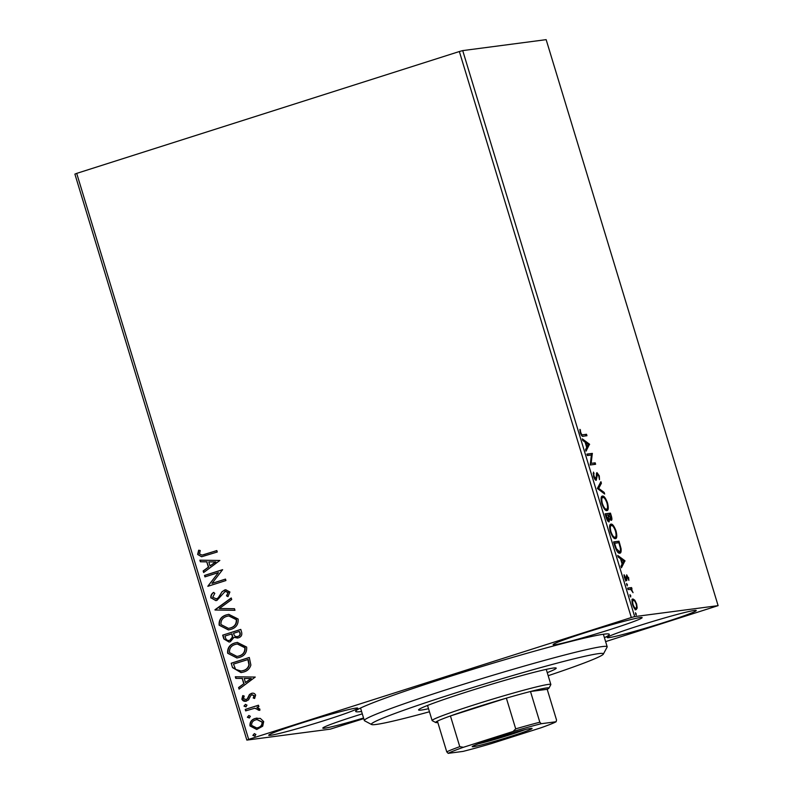 <?xml version="1.0" encoding="UTF-8"?>
<svg xmlns="http://www.w3.org/2000/svg" width="793" height="793" viewBox="0 0 793 793"><rect width="100%" height="100%" fill="white"/><g stroke="black" fill="none" stroke-linecap="round" stroke-linejoin="round"><path stroke-width="1.19" d="M361.588 711.48A132.54 6.225 -16.9 0 1 360.964 711.569A132.54 6.225 -16.9 0 1 355.72 711.073A132.54 6.225 -16.9 0 1 466.195 671.354A132.54 6.225 -16.9 0 1 603.998 634.172A132.54 6.225 -16.9 0 1 609.074 634.103A132.54 6.225 -16.9 0 1 604.425 637.701M270.582 735.289A46.529 2.191 163.1 0 0 319.995 721.917A46.529 2.191 163.1 0 0 357.762 708.179A46.529 2.191 163.1 0 0 355.898 708.119A46.529 2.191 163.1 0 0 306.485 721.491A46.529 2.191 163.1 0 0 268.718 735.23A46.529 2.191 163.1 0 0 270.582 735.289M609.064 637.622A46.529 2.191 163.1 0 0 658.477 624.25A46.529 2.191 163.1 0 0 696.244 610.511A46.529 2.191 163.1 0 0 694.39 610.451A46.529 2.191 163.1 0 0 644.967 623.823A46.529 2.191 163.1 0 0 607.2 637.562A46.529 2.191 163.1 0 0 609.064 637.622M554.981 644.729A46.529 2.191 163.1 0 0 604.405 631.347A46.529 2.191 163.1 0 0 642.161 617.618A46.529 2.191 163.1 0 0 640.308 617.559A46.529 2.191 163.1 0 0 590.894 630.931A46.529 2.191 163.1 0 0 553.127 644.669A46.529 2.191 163.1 0 0 554.981 644.729M362.302 713.849A46.529 2.191 163.1 0 0 322.801 728.133A46.529 2.191 163.1 0 0 324.654 728.192A46.529 2.191 163.1 0 0 363.571 718.012M363.759 718.627L330.284 729.144L246.851 740.097L74.889 174.103L76.703 173.38L248.665 739.373L631.317 617.529L459.355 51.525L462.716 50.603L634.678 616.597L718.111 605.644L605.614 641.616M260.312 718.379L263.692 721.59L262.701 726.2L256.734 729.481L250.003 725.952C249.696 722.116 251.431 719.618 255.187 718.458L260.312 718.379M245.235 709.428L258.459 705.215L258.905 706.672L256.952 707.287L259.906 709.12L259.787 710.369L254.731 708.248L245.671 710.875L245.235 709.428L258.478 705.274M246.623 701.032C244.492 701.726 242.916 701.111 241.865 699.188L242.747 695.63L244.234 696.066L243.441 698.504L246.108 699.604L247.267 698.851L249.428 694.539L251.331 693.429C253.254 692.775 254.692 693.33 255.633 695.084L254.603 698.484L253.215 697.999L254.038 695.699L251.837 694.856L250.737 695.59L248.516 699.902L245.671 701.25M252.412 694.747L251.837 694.856M245.761 699.684L247.267 698.851M247.575 698.811L249.745 694.499L252.233 693.221M232.527 667.617L231.199 663.226L249.299 657.466L250.875 665.02C249.765 668.727 247.327 671.066 243.55 672.028L241.042 672.603L232.527 667.617L231.199 663.226M222.674 635.173L240.775 629.404L241.587 632.08C242.321 634.995 241.26 636.918 238.415 637.85L234.034 637.304L230.307 641.755L229.078 642.043L223.824 638.94L222.674 635.173L240.785 629.464M214.962 609.777L231.219 597.962L231.695 599.548L219.364 608.509L234.49 608.717L234.966 610.303L215.032 610.015L231.269 598.11M204.961 576.878L204.525 575.431L222.625 569.661L211.989 583.4L225.49 579.098L225.926 580.545L207.825 586.314L218.432 572.596L204.961 576.878M204.772 554.386L216.816 550.56L217.252 552.007L201.64 556.755L197.645 554.466L198.647 550.243L200.262 550.53L199.499 553.861L201.997 555.11L216.836 550.61M76.703 173.38L459.355 51.525M219.83 560.473L203.642 572.526L203.157 570.95L208.371 567.164L206.765 561.86L200.371 561.771L199.895 560.185L219.83 560.473M210.859 597.952C210.621 595.622 211.503 593.788 213.525 592.46L214.804 593.342L212.683 597.258L216.548 598.923L218.184 597.882L222.139 591.588L225.678 589.734L229.911 591.994L227.958 596.614L226.501 595.84L228.057 592.569L225.182 591.4L216.965 600.38L215.855 600.628L211.166 597.912C210.928 595.583 211.81 593.749 213.832 592.421M216.073 599.042L218.184 597.882M225.916 591.251L225.182 591.4M226.352 614.902L228.78 614.357L238.118 619.016C238.524 624.359 236.096 627.818 230.852 629.384L228.424 629.929L219.126 625.181C218.769 619.898 221.178 616.468 226.352 614.902L228.939 614.337M234.877 642.954L237.305 642.419L246.643 647.068C247.049 652.421 244.621 655.87 239.377 657.447L236.948 657.992L227.65 653.244C227.294 647.96 229.702 644.531 234.877 642.954L237.464 642.399M255.247 677.063L239.06 689.107L238.584 687.531L243.798 683.744L242.182 678.441L235.799 678.352L235.313 676.776L255.247 677.063M246.157 706.801L244.284 706.077L245.424 704.382L246.99 705.155L245.85 706.841L243.976 706.117L245.503 704.343M249.537 717.933L247.664 717.199L248.804 715.514L250.37 716.277L249.23 717.972L247.357 717.239L248.883 715.464M255.049 736.073L253.175 735.339L254.315 733.654L255.881 734.427L254.741 736.112L252.868 735.379L254.394 733.604M634.796 600.192L636.64 604.018L637.185 608.013L636.204 609.609C635.094 609.797 633.875 608.112 632.556 604.563C631.694 600.945 631.833 599.082 632.973 598.963L634.796 600.192L633.865 600.489M627.63 588.099L631.575 587.583L632.021 589.03L631.436 589.11L633.052 592.668L630.822 589.427L628.066 589.546L627.63 588.099M628.591 577.512L628.879 580.387L627.174 576.333L626.49 580.704L624.418 577.79L624.051 574.737L626.034 579.257L626.718 574.885L628.125 577.661M627.174 576.333L626.222 576.957M625.925 578.563L625.925 580.476L626.956 580.149L626.49 580.704M625.152 579.534L626.301 578.86M626.966 576.402L626.569 574.935M614.922 546.288L613.584 541.897L618.996 541.193L621.038 548.558C621.355 551.7 620.929 553.236 619.749 553.167C618.253 553.583 616.647 551.294 614.922 546.288M605.069 513.844L610.471 513.13L611.284 515.797C612.117 518.672 612.107 520.188 611.264 520.317L609.579 518.701L609.093 521.863C608.201 521.963 607.24 520.545 606.209 517.611L605.069 513.844M597.347 488.448L600.916 481.688L601.401 483.264L598.685 488.389L604.187 492.443L604.663 494.019L597.347 488.448M587.355 455.549L586.909 454.102L592.321 453.388L591.152 463.35L595.186 462.825L595.622 464.272L590.22 464.985L591.38 455.023L587.355 455.549M582.914 434.752L586.513 434.277L586.959 435.734L583.301 436.209C582.498 436.923 581.517 435.853 580.357 433.008L579.901 429.36L580.912 432.919C581.715 434.663 582.389 435.278 582.914 434.752L586.513 434.277M718.111 605.644L546.149 39.65L462.716 50.603M589.526 444.199L586.027 451.197L585.551 449.611L586.691 447.45L585.085 442.147L582.766 440.442L582.28 438.856L589.526 444.199L588.565 444.764L589.605 444.437M593.57 476.494L593.471 472.103L594.096 476.315L595.811 478.833L597 472.648L599.29 475.85L599.478 479.616L598.725 475.899L597.466 474.095L596.247 480.29C595.424 480.37 594.542 479.111 593.57 476.494L594.096 476.315M595.86 478.823L594.819 479.15L596.197 478.288M596.405 473.5L596.842 472.697M602.056 496.2L602.452 496.071C603.959 495.764 605.644 498.024 607.497 502.861C608.677 507.897 608.479 510.474 606.893 510.583C605.376 510.88 603.691 508.591 601.847 503.724C600.688 498.757 600.896 496.21 602.452 496.071L602.224 496.131M610.58 524.262L610.977 524.133C612.483 523.826 614.169 526.086 616.022 530.923C617.202 535.959 617.004 538.536 615.418 538.645C613.901 538.933 612.216 536.653 610.372 531.786C609.212 526.82 609.42 524.272 610.977 524.133L610.749 524.183M624.953 560.78L621.454 567.778L620.969 566.202L622.118 564.031L620.503 558.738L618.183 557.023L617.707 555.447L624.953 560.78L623.992 561.355L625.023 561.028M626.609 583.45L627.342 585.868L626.609 583.45M629.989 594.581L630.722 597L629.959 594.591M635.5 612.721L636.234 615.14L635.5 612.721M634.678 616.597L631.317 617.529M248.665 739.373L246.851 740.097M585.482 434.604L585.868 435.872M579.901 430.252L580.545 430.044M580.129 432.135L580.704 431.957M580.387 433.087L580.912 432.919M581.239 435.089L581.884 435.079M588.565 444.764L585.72 450.166M582.706 440.264L588.495 444.526M587.058 446.756L588.257 444.486L585.829 442.692L587.058 446.756L586.533 446.925M585.303 442.861L585.829 442.692M586.969 454.28L592.321 453.388M591.291 453.715L592.411 453.695M591.38 454.022L591.251 455.033M595.186 462.825L591.152 463.35M594.155 463.152L594.532 464.411M593.144 473.55L594.096 473.243M594.78 479.17L595.166 478.615L594.78 479.17M596.505 473.134L597.367 474.125M598.765 476.018L599.29 475.85M596.336 474.462L597.466 474.095M596.326 475.285L597.03 475.057M596.316 477.148L597.04 476.92M595.979 478.764L595.721 480.142M600.202 483.046L600.36 483.601L601.401 483.264M600.36 483.601L597.654 488.726L598.685 488.389M597.654 488.726L603.156 492.77L604.187 492.443M601.778 496.408L603.642 497.677M606.972 503.03L607.497 502.861M607.23 508.531L606.536 510.583M604.692 509.324L605.733 509.364M601.857 497.855L601.104 498.41M601.857 503.773L602.383 503.605C603.87 507.55 605.228 509.393 606.447 509.136C607.706 509.037 607.874 506.995 606.962 503C605.465 499.094 604.107 497.27 602.898 497.528L601.669 497.905M602.898 497.528C601.649 497.617 601.471 499.64 602.383 503.605M605.118 514.033L610.471 513.13M609.44 513.458L609.827 514.726M610.868 518.86L610.739 520.178M609.074 518.86L609.579 518.701M607.607 520.743L608.717 520.396L608.568 521.744M610.818 516.164L610.362 514.657L608.627 514.885L610.808 518.87L610.818 516.164M608.32 515.787L608.846 515.628M608.102 515.053L608.627 514.885M608.29 515.688L608.072 514.954L606.06 515.222L608.657 520.416L608.29 515.688M606.04 517.046L606.566 516.877M605.535 515.391L606.06 515.222M610.303 524.46L612.166 525.729M615.497 531.092L616.022 530.923M615.755 536.593L615.061 538.645M613.217 537.386L614.258 537.416M610.382 525.908L609.629 526.473M610.382 531.825L610.907 531.657C612.394 535.602 613.752 537.446 614.971 537.188C616.23 537.099 616.399 535.057 615.487 531.062C613.99 527.157 612.632 525.333 611.423 525.581L610.194 525.957M611.423 525.581C610.174 525.68 609.995 527.702 610.907 531.657M613.643 542.085L618.996 541.193M617.965 541.52L618.342 542.789M620.413 548.756L621.038 548.558M620.156 551.085L619.432 553.167M617.519 551.908L618.649 551.928M618.282 552.037L619.313 551.71C620.275 551.779 620.602 550.501 620.285 547.864L618.887 542.709L614.585 543.274L616.379 548.706L619.511 551.67L618.481 551.997M614.06 543.443L614.585 543.274M615.814 548.885L616.379 548.706M623.992 561.355L621.137 566.747M618.134 556.855L623.913 561.107M622.485 563.337L623.685 561.067L621.246 559.283L622.485 563.337L621.96 563.506M620.721 559.452L621.246 559.283M626.202 576.65L627.134 576.352M625.925 580.476L625.459 581.031M624.022 575.728L624.666 575.52M626.579 584.877L627.432 584.6M627.679 588.287L631.575 587.583M630.544 587.91L630.95 589.258M630.633 589.368L631.436 589.11M629.959 595.999L630.812 595.731M636.174 607.934L637.185 608.013M636.145 608.34L635.173 609.936M631.932 599.3L633.766 600.519M634.45 608.469L634.955 608.419M632.576 604.633L633.042 604.494C634.033 607.111 634.945 608.33 635.758 608.162C636.62 608.112 636.749 606.754 636.155 604.078C635.143 601.471 634.231 600.242 633.409 600.42L632.249 600.777M633.409 600.42C632.546 600.46 632.427 601.818 633.042 604.494M635.471 614.139L636.323 613.871M201.799 556.736L197.645 554.466M197.953 554.426L198.964 550.193M202.156 555.09L205.08 554.347M203.9 572.338L203.157 570.95M203.474 570.901L208.371 567.164M208.678 567.114L206.765 561.86M207.072 561.821L200.371 561.771M200.679 561.731L200.213 560.195M210.036 565.944L215.805 561.94L208.807 561.89L210.036 565.944L215.498 561.979L208.807 561.89M205.258 576.789L204.525 575.431M204.832 575.391L222.635 569.721M225.499 579.148L211.989 583.4M208.034 585.938L218.432 572.596M216.231 599.022L216.856 598.884M218.491 597.843L222.139 591.588M222.446 591.548L224.667 589.972M224.974 589.933L225.836 589.724M228.087 596.475L226.501 595.84M226.808 595.791L228.057 592.569M228.364 592.53L225.49 591.36M216.013 600.608L211.166 597.912M234.956 610.253L215.032 610.015M228.572 629.91L219.126 625.181M219.443 625.142C219.076 619.858 221.485 616.429 226.659 614.862M228.612 628.353L230.723 627.887C234.887 626.648 236.839 623.893 236.592 619.63L228.929 615.883M230.416 627.937C234.579 626.688 236.532 623.932 236.284 619.67L228.771 615.903L226.798 616.349C222.664 617.588 220.722 620.324 220.969 624.547L228.453 628.373L230.723 627.887M237.533 638.068L234.034 637.304M229.236 642.013L223.824 638.94M224.132 638.9L222.982 635.134M229.296 640.447L230.178 640.268L232.716 636.957L232.012 633.845L224.974 636.036L225.48 637.691C226.144 640.01 227.611 640.883 229.871 640.308L232.408 636.997L231.705 633.885M237.375 636.551L238.257 636.373C239.952 635.827 240.576 634.678 240.12 632.913L239.357 631.446L233.558 633.3L233.786 634.043C234.431 636.214 235.818 637.007 237.95 636.412C239.645 635.867 240.269 634.717 239.813 632.953L239.357 631.446M238.257 636.373L237.533 636.531M230.178 640.268L229.455 640.427M237.097 657.972L227.65 653.244M227.968 653.204C227.601 647.921 230.01 644.491 235.184 642.915M237.137 656.416L239.248 655.95C243.411 654.701 245.364 651.945 245.116 647.683L237.454 643.946M238.941 655.989C243.104 654.74 245.057 651.985 244.809 647.722L237.295 643.966L235.323 644.412C231.189 645.651 229.246 648.377 229.494 652.599L236.978 656.435L239.248 655.95M231.506 663.186L249.309 657.516M241.201 672.583L232.835 667.577M241.27 671.017L243.421 670.541C246.524 669.758 248.467 667.825 249.24 664.762L248.189 659.469L233.499 664.088L235.61 669.381L241.122 671.037L243.114 670.581C246.217 669.798 248.15 667.865 248.933 664.802L247.882 659.508M239.327 688.919L238.584 687.531M238.891 687.491L243.798 683.744M244.105 683.705L242.182 678.441M242.489 678.402L235.799 678.352M236.106 678.312L235.64 676.776M245.463 682.535L251.232 678.521L244.224 678.471L245.463 682.535L250.925 678.57L244.224 678.471M254.692 698.365L253.215 697.999M253.522 697.959L254.038 695.699M254.345 695.649L252.144 694.817M245.83 701.22L241.865 699.188M242.172 699.148L243.064 695.59M245.919 699.664L246.415 699.555M251.639 693.389L252.382 693.211M259.807 710.28L258.171 710.122M258.478 710.082L258.201 709.398M258.518 709.358L254.731 708.248M245.969 710.786L245.543 709.388M256.892 729.461L250.003 725.952M250.31 725.912C250.003 722.076 251.738 719.578 255.505 718.418L255.187 718.458M255.505 718.418L257.041 718.061M256.833 727.924L258.28 727.617C261.105 726.784 262.473 724.931 262.374 722.066L257.15 719.588M257.973 727.657C260.798 726.824 262.166 724.971 262.067 722.106L257.001 719.608L255.624 719.915C252.808 720.738 251.47 722.582 251.629 725.436L256.674 727.944L258.28 727.617M548.181 675.695A121.26 5.7 163.1 0 0 603.364 654.086A121.26 5.7 163.1 0 0 499.144 679.551A121.26 5.7 163.1 0 0 371.58 724.515A121.26 5.7 163.1 0 0 429.459 711.767M371.58 724.515L364.552 720.768A126.9 5.967 -16.9 0 1 364.334 720.54A126.9 5.967 -16.9 0 1 498.054 673.723A126.9 5.967 -16.9 0 1 607.18 646.761A126.9 5.967 -16.9 0 1 607.121 647.068L603.364 654.086M428.527 708.714A71.905 3.38 -16.9 0 1 418.595 709.943A71.905 3.38 -16.9 0 1 494.366 683.417A71.905 3.38 -16.9 0 1 556.2 668.142A71.905 3.38 -16.9 0 1 547.249 672.642M530.834 728.42A31.304 1.467 -16.9 0 1 532.034 728.4A31.304 1.467 -16.9 0 1 507.371 737.48A31.304 1.467 -16.9 0 1 473.431 746.699A31.304 1.467 -16.9 0 1 472.202 746.58A31.304 1.467 -16.9 0 1 498.291 737.203A31.304 1.467 -16.9 0 1 530.834 728.42M478.377 743.824A29.609 1.388 163.1 0 0 525.362 729.55M539.825 722.215L541.262 723.712A57.532 2.706 163.1 0 0 513.051 731.483L515.708 728.856A59.217 2.785 -16.9 0 1 539.825 722.215L530.487 691.496L547.2 689.295A59.217 2.785 163.1 0 0 548.944 688.146A59.217 2.785 163.1 0 0 546.605 687.928A59.217 2.785 163.1 0 0 530.487 691.496A59.217 2.785 163.1 0 0 506.37 698.137A59.217 2.785 163.1 0 0 450.434 715.95A59.217 2.785 163.1 0 0 437.409 721.134A59.217 2.785 163.1 0 0 435.744 722.532A59.217 2.785 163.1 0 0 437.835 722.522M435.744 722.532L432.235 720.668A62.042 2.914 -16.9 0 1 432.126 720.55A62.042 2.914 -16.9 0 1 482.481 702.241A62.042 2.914 -16.9 0 1 548.369 684.409A62.042 2.914 -16.9 0 1 550.848 684.488A62.042 2.914 -16.9 0 1 550.828 684.637L548.944 688.146M515.708 728.856L506.37 698.137L450.434 715.95L459.771 746.669L463.409 747.284A57.532 2.706 163.1 0 0 448.174 753.35L463.013 751.407A57.532 2.706 163.1 0 0 491.224 743.636L540.866 727.825A57.532 2.706 163.1 0 0 556.091 721.759L541.262 723.712M556.091 721.759L556.537 720.024L547.2 689.295M513.051 731.483L463.409 747.284M448.174 753.35L446.746 751.853A59.217 2.785 -16.9 0 1 459.771 746.669M437.409 721.134L446.746 751.853M610.759 515.965L611.284 515.797M619.333 544.216L619.868 544.048M614.535 545.009L615.061 544.841M626.321 578.434L626.956 578.236M608.717 520.396L607.686 520.723M627.144 576.342L626.113 576.67M626.073 579.237L625.033 579.574M364.334 720.54L360.537 708.04M607.18 646.761L603.374 634.261M432.126 720.55L427.536 705.443M550.848 684.488L546.258 669.371"/></g></svg>
